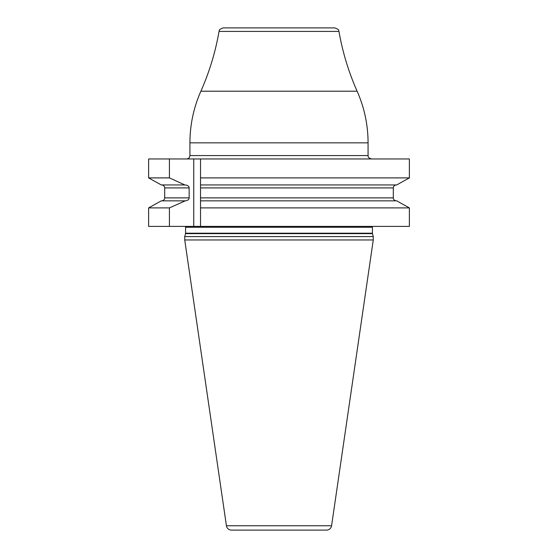 <?xml version="1.0" encoding="UTF-8"?>
<svg xmlns="http://www.w3.org/2000/svg" width="558" height="558" viewBox="0 0 558 558"><rect width="100%" height="100%" fill="white"/><g stroke="black" fill="none" stroke-linecap="round" stroke-linejoin="round"><path stroke-width="0.84" d="M158.04 183.143L161.283 184.942L185.242 184.942C187.872 185.34 189.176 186.33 189.148 187.913L189.148 197.881C189.176 199.464 187.879 200.455 185.242 200.852L169.423 207.897L169.423 226.402L148.623 226.402L148.623 207.897L151.692 206.181M169.423 207.897L148.623 207.897L161.283 200.852L184.838 200.852M161.283 184.942L148.623 177.897L169.423 177.897L169.423 158.967L148.623 158.967L148.623 177.897L151.692 179.613M200.531 207.897L200.531 226.402L409.377 226.402L409.377 207.897L200.531 207.897L200.531 200.852L396.717 200.852L409.377 207.897L396.717 200.852M200.531 158.967L409.377 158.967L409.377 177.897L396.717 184.942L409.377 177.897L200.531 177.897L200.531 158.967L169.423 158.967M161.604 184.942C163.515 185.151 164.547 186.142 164.694 187.913L164.694 197.881C164.547 199.652 163.515 200.643 161.604 200.852M219.036 31.415C220.243 30.383 217.02 30.334 223.214 27.9L334.786 27.9C340.98 30.334 337.757 30.383 338.964 31.415L219.036 31.415C215.437 52.089 209.383 72.024 200.88 91.205L357.12 91.205C364.381 107.652 368.029 124.866 368.071 142.848L189.929 142.848C189.971 124.866 193.619 107.652 200.88 91.205M393.306 187.816L393.306 187.913C393.453 186.142 394.485 185.151 396.396 184.942L395.51 185.068M395.51 200.727L396.271 200.845M184.838 184.942L169.423 177.897M396.396 200.852C394.485 200.643 393.453 199.652 393.306 197.881L393.306 187.913L200.531 187.913L200.531 177.897L200.531 184.942L396.717 184.942M169.423 226.402L193.745 226.402L193.745 158.967M158.04 202.645L161.283 200.852M200.531 200.852L200.531 184.942M393.306 197.881L200.531 197.881L200.531 226.402L193.745 226.402M184.733 236.585L184.733 239.975L373.267 239.975L373.267 236.585L184.733 236.585L185.521 233.635A1.695 1.695 0 0 0 185.577 233.195L185.577 227.252A1.695 1.695 0 0 0 185.354 226.402M373.267 236.585L372.479 233.635A1.695 1.695 0 0 1 372.423 233.195L372.423 227.252L185.577 227.252M184.733 239.975L226.422 525.748A5.092 5.092 0 0 0 231.458 530.1L326.542 530.1A5.092 5.092 0 0 0 331.578 525.748L226.422 525.748M373.267 239.975L331.578 525.748M186.532 158.967C188.597 158.765 189.727 157.635 189.929 155.57L368.071 155.57C368.545 156.045 366.766 157.21 371.468 158.967M189.148 197.881L164.694 197.881M189.148 187.913L164.694 187.913M372.423 233.195L185.577 233.195M372.479 233.635L185.521 233.635M368.071 155.57L368.071 142.848M189.929 155.57L189.929 142.848M357.12 91.205C348.617 72.024 342.563 52.089 338.964 31.415"/></g></svg>
